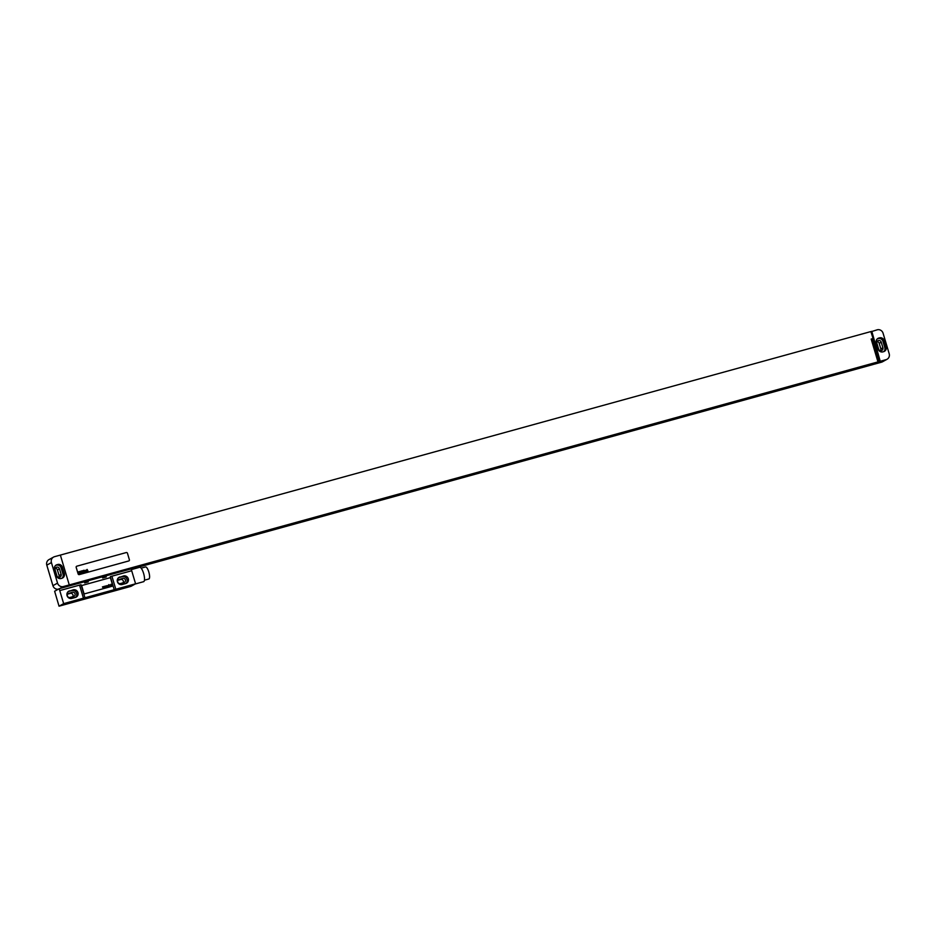 <?xml version="1.0" encoding="UTF-8"?>
<svg xmlns="http://www.w3.org/2000/svg" width="936" height="936" viewBox="0 0 936 936"><rect width="100%" height="100%" fill="white"/><g stroke="black" fill="none" stroke-linecap="round" stroke-linejoin="round"><path stroke-width="1.4" d="M46.8 565.145L52.919 585.667L57.541 583.116L51.422 562.595L46.8 565.145A4.879 4.657 -118.9 0 1 48.941 559.634L53.563 557.084A4.879 4.657 61.1 0 0 51.422 562.595M58.336 589.2A4.879 4.657 -118.9 0 1 52.919 585.667M57.541 583.116A4.879 4.657 61.1 0 0 63.426 586.533L69.264 584.93L60.372 555.083L870.878 331.566L880.226 361.284L878.881 361.659L872.059 338.809L871.17 339.054L877.98 361.904L69.241 584.941M60.372 555.083L54.522 556.686A4.879 4.657 61.1 0 0 53.563 557.084M57.002 564.689A3.908 3.721 61.1 0 0 54.522 569.416L56.417 575.757A3.908 3.721 61.1 0 0 61.121 578.495L61.846 578.296A3.908 3.721 61.1 0 0 64.327 573.569L62.431 567.228A3.908 3.721 61.1 0 0 57.728 564.49L55.727 565.402A3.908 3.721 61.1 0 0 55.633 565.426M61.94 578.261A3.908 3.721 61.1 0 0 63.04 574.283L61.156 567.941A3.908 3.721 61.1 0 0 56.441 565.204L55.727 565.402M55.154 570.001L56.815 575.593A2.34 2.235 61.1 0 0 60.103 577.044A2.34 2.235 61.1 0 0 61.132 574.4L59.459 568.807A2.34 2.235 61.1 0 0 56.172 567.356A2.34 2.235 61.1 0 0 55.154 570.001M58.91 577.313A2.34 2.235 61.1 0 0 59.085 575.535L57.412 569.942A2.34 2.235 61.1 0 0 55.318 568.222M131.169 569.123L873.405 364.432L877.98 361.904M131.145 569.076L451.491 480.73L452.568 480.133L452.334 479.349M832.104 374.611L874.177 363.016L870.012 365.309L452.568 480.133M832.186 374.891L74.88 583.444L71.428 585.351M878.881 361.659L874.306 364.186L881.478 362.209A4.879 4.657 -118.9 0 0 882.437 361.822L887.059 359.26A4.879 4.657 61.1 0 0 889.2 353.761L883.081 333.239A4.879 4.657 61.1 0 0 877.196 329.811L870.936 331.777M871.802 331.297L880.226 361.284L886.099 359.658A4.879 4.657 61.1 0 0 887.059 359.26M467.754 475.593L869.895 364.186M870.012 365.309L869.837 364.701M451.491 480.73L451.363 479.618M73.09 584.427L79.958 582.531M127.635 569.392L451.304 480.121M467.848 475.921L467.614 475.137M467.743 475.546L870.012 364.607M73.277 584.333L79.946 582.496M127.624 569.345L451.491 480.028M76.6 566.28L76.623 566.268A0.971 0.936 61.1 0 0 76.167 567.38L78.121 573.908A0.971 0.936 61.1 0 0 79.291 574.599L128.747 560.957A0.971 0.936 61.1 0 0 128.957 560.875L128.969 560.863A0.971 0.936 61.1 0 0 129.39 559.763L127.448 553.235A0.971 0.936 61.1 0 0 126.266 552.556L76.822 566.186A0.971 0.936 61.1 0 0 76.202 567.368L78.144 573.897A0.971 0.936 61.1 0 0 79.326 574.587L128.77 560.945A0.971 0.936 61.1 0 0 128.969 560.863M880.682 350.672A2.34 2.235 61.1 0 0 880.846 348.906L879.185 343.313A2.34 2.235 61.1 0 0 877.09 341.593M876.915 343.36L878.588 348.964A2.34 2.235 61.1 0 0 881.876 350.415A2.34 2.235 61.1 0 0 882.905 347.771L881.232 342.178A2.34 2.235 61.1 0 0 877.945 340.716A2.34 2.235 61.1 0 0 876.915 343.36M883.713 351.632A3.908 3.721 61.1 0 0 884.812 347.654L882.929 341.301A3.908 3.721 61.1 0 0 878.214 338.563L877.5 338.762A3.908 3.721 61.1 0 0 877.395 338.797M878.19 349.116A3.908 3.721 61.1 0 0 882.894 351.866L883.619 351.667A3.908 3.721 61.1 0 0 886.099 346.94L884.204 340.599A3.908 3.721 61.1 0 0 879.501 337.861L878.775 338.06A3.908 3.721 61.1 0 0 876.295 342.775L878.19 349.116M871.229 339.265L872.059 338.809M131.648 570.749L131.099 568.901L59.167 588.732L54.627 591.248L59.038 606.189L78.811 600.736A9.758 0.655 163.4 0 1 80.402 600.28L109.664 592.219A9.758 0.655 163.4 0 1 111.185 591.809L130.958 586.357L135.58 583.795L131.695 570.738L111.91 576.19L115.807 589.259L135.58 583.795M72.762 596.688A2.2 2.094 61.1 0 0 70.329 593.377L67.614 594.126M123.119 582.8A2.2 2.094 61.1 0 0 120.686 579.489L117.959 580.25M68.796 593.237A2.2 2.094 61.1 0 0 67.474 596.127A2.2 2.094 61.1 0 0 70.048 597.437L73.64 596.443A2.2 2.094 61.1 0 0 74.95 593.553A2.2 2.094 61.1 0 0 72.388 592.242L67.977 593.693M75.535 597.379A3.955 3.767 61.1 0 0 71.885 590.569L68.293 591.564A3.955 3.767 61.1 0 0 68.188 591.587M125.88 583.491A3.955 3.767 61.1 0 0 122.242 576.681L118.638 577.676A3.955 3.767 61.1 0 0 118.533 577.699M119.141 579.349A2.2 2.094 61.1 0 0 117.831 582.239A2.2 2.094 61.1 0 0 120.393 583.549L123.985 582.555A2.2 2.094 61.1 0 0 125.307 579.665A2.2 2.094 61.1 0 0 122.733 578.354L118.322 579.805M69.58 590.85A3.955 3.767 61.1 0 0 67.205 596.045A3.955 3.767 61.1 0 0 71.826 598.408L75.418 597.414A3.955 3.767 61.1 0 0 77.793 592.207A3.955 3.767 61.1 0 0 73.172 589.855L68.293 591.564M119.925 576.962A3.955 3.767 61.1 0 0 117.562 582.169A3.955 3.767 61.1 0 0 122.171 584.52L125.775 583.526A3.955 3.767 61.1 0 0 128.138 578.331A3.955 3.767 61.1 0 0 123.517 575.968L118.638 577.676M59.038 606.189L63.66 603.638L59.764 590.581L79.548 585.117L83.433 598.174A9.758 0.655 163.4 0 0 84.954 597.776L114.215 589.703A9.758 0.655 163.4 0 0 115.807 589.259M63.66 603.638L83.433 598.174M114.215 589.703L110.319 576.646A9.758 0.655 163.4 0 0 111.91 576.19M67.556 602.772L63.531 603.919L67.556 602.772M131.017 586.123L126.98 587.27L131.017 586.123M84.345 581.794L84.673 582.906L88.276 581.911L87.937 580.8M102.328 576.833L102.656 577.945L106.259 576.962L105.92 575.839M59.764 590.581L59.167 588.732M82.286 585.409L82.309 585.398A0.971 0.936 61.1 0 0 81.865 586.509L83.807 593.038A0.971 0.936 61.1 0 0 84.977 593.728L111.957 586.287A0.971 0.936 61.1 0 0 112.168 586.205L112.18 586.193A0.971 0.936 61.1 0 0 112.601 585.094L110.659 578.565A0.971 0.936 61.1 0 0 109.477 577.875L82.508 585.316A0.971 0.936 61.1 0 0 81.888 586.498L83.831 593.026A0.971 0.936 61.1 0 0 85.012 593.716L111.981 586.275A0.971 0.936 61.1 0 0 112.18 586.193M79.548 585.117A9.758 0.655 163.4 0 0 81.058 584.719L84.954 597.776M131.309 569.603L139.663 567.298A7.465 2.188 74.6 0 1 143.606 573.405A7.465 2.188 74.6 0 1 143.629 581.677L135.205 584.005M141.137 568.152L145.513 566.947A6.248 1.825 74.6 0 1 148.824 572.06A6.248 1.825 74.6 0 1 148.836 578.986L144.46 580.191M79.139 571.873L79.221 572.469L79.139 571.873M78.799 571.697L79.045 573.651L79.279 572.75L79.759 573.452L79.455 571.592L78.799 571.697M80.414 571.65L79.724 571.498L79.946 573.347L80.414 571.65M80.508 571.229L80.753 573.183L80.508 571.229M81.561 570.937L81.795 572.89L81.561 570.937M82.192 570.761L82.438 572.715L82.192 570.761M83 571.791L83.187 570.913L83 571.791M83.327 570.445L83.573 572.399L83.725 571.58L84.217 572.224L83.327 570.445M84.076 570.246L84.579 572.13L84.076 570.246M85.234 570.679L84.591 570.48L84.778 572.071L85.234 570.679M85.574 570.504L85.749 571.58L85.574 570.504M85.305 570.586L85.773 571.802L85.925 570.422L85.305 570.586M86.674 570.281L86.018 570.082L86.206 571.674L86.674 570.281M86.767 569.872L86.966 571.463L86.767 569.872M87.13 569.404L87.376 571.358L87.528 570.527L88.019 571.171L87.13 569.404M102.433 586.86L103.393 587.632L103.334 586.615L102.796 587.48L102.433 586.86M103.697 586.521L104.656 587.281L104.598 586.275L104.06 587.129L103.697 586.521M104.961 586.17L105.92 586.93L105.862 585.924L105.323 586.778L104.961 586.17M106.879 586.673L106.961 585.62L106.879 586.673M107.394 585.76L108.283 586.182L107.394 585.76M109.009 586.088L108.904 584.602L108.307 585.246L109.009 586.088M110.811 585.585L109.688 584.988L110.811 585.585M111.618 585.234L110.904 584.275L111.618 585.234M59.74 588.58L63.426 586.533M57.728 564.49L56.441 565.204M62.431 567.228L61.156 567.941M64.327 573.569L63.04 574.283M886.099 359.658L881.478 362.209M882.905 347.771L880.846 348.906M881.232 342.178L879.185 343.313M886.099 346.94L884.812 347.654M884.204 340.599L882.929 341.301M879.501 337.861L878.214 338.563M878.775 338.06L877.5 338.762M59.459 568.807L57.412 569.942M61.132 574.4L59.085 575.535M70.329 593.377L72.388 592.242M73.172 589.855L71.885 590.569M123.517 575.968L122.242 576.681M127.624 569.86L127.354 568.971M119.82 572.001L119.562 571.124M117.971 572.516L117.714 571.627M90.593 580.063L90.418 579.454M88.686 580.589L88.511 579.981M80.367 582.882L80.192 582.274M80.227 582.929L80.051 582.321M120.686 579.489L122.733 578.354M127.764 569.813L127.495 568.936M80.087 582.964L79.911 582.356"/></g></svg>
